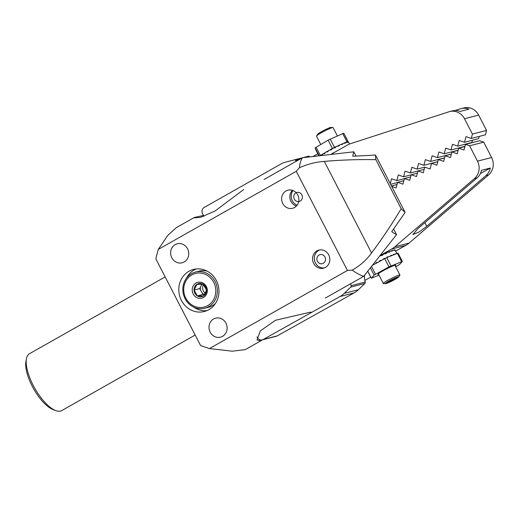 <?xml version="1.0" encoding="UTF-8"?>
<svg xmlns="http://www.w3.org/2000/svg" width="519" height="519" viewBox="0 0 519 519"><rect width="100%" height="100%" fill="white"/><g stroke="black" fill="none" stroke-linecap="round" stroke-linejoin="round"><path stroke-width="0.78" d="M55.844 410.62L53.23 409.653A30.355 11.515 -119.5 0 1 33.677 388.906A30.355 11.515 -119.5 0 1 25.95 361.464L26.463 358.726A32.691 12.398 60.5 0 0 34.786 388.277A32.691 12.398 60.5 0 0 55.844 410.62A32.691 12.398 60.5 0 0 60.502 411.087A32.691 12.398 60.5 0 0 61.683 410.613L195.163 335.047M165.152 276.912L29.473 353.724A32.691 12.398 60.5 0 0 26.463 358.726M181.397 300.378A21.714 19.988 75.5 0 1 193.457 269.452A21.714 19.988 75.5 0 1 216.371 280.584A21.714 19.988 75.5 0 1 204.311 311.504A21.714 19.988 75.5 0 1 181.397 300.378M186.425 278.229A21.714 19.988 75.5 0 1 196.163 268.965M296.407 206.043A9.342 8.596 75.5 0 1 290.964 201.378A9.342 8.596 75.5 0 1 292.346 190.317M282.751 203.5A9.342 8.596 75.5 0 1 287.935 190.194A9.342 8.596 75.5 0 1 297.789 194.982A9.342 8.596 75.5 0 1 292.599 208.281A9.342 8.596 75.5 0 1 282.751 203.5M313.671 263.405A9.342 8.596 75.5 0 1 318.854 250.1A9.342 8.596 75.5 0 1 328.709 254.887A9.342 8.596 75.5 0 1 323.519 268.187A9.342 8.596 75.5 0 1 313.671 263.405M203.448 215.45L194.275 217.493L193.989 217.857L200.483 217.37L215.119 210.954L243.735 189.493M310.881 312.055L275.485 320.268L260.298 330.934L257.015 339.964L260.116 340.788L262.582 339.796M171.795 257.768A9.809 9.024 75.5 0 1 177.245 243.8A9.809 9.024 75.5 0 1 187.586 248.828A9.809 9.024 75.5 0 1 182.143 262.796A9.809 9.024 75.5 0 1 171.795 257.768M210.176 332.134A9.809 9.024 75.5 0 1 215.625 318.166A9.809 9.024 75.5 0 1 225.973 323.194A9.809 9.024 75.5 0 1 220.523 337.155A9.809 9.024 75.5 0 1 210.176 332.134M317.797 153.793L313.093 156.453M325.322 298.068L363.676 276.355A70.046 26.566 -119.5 0 1 352.219 270.101L347.432 270.451L296.252 171.296L158.256 249.418L155.81 258.806L200.594 345.57L209.429 348.573L232.214 351.194L245.24 349.631L262.64 339.783M347.432 270.451L209.429 348.573M194.275 217.493L176.226 227.711L167.682 235.503L158.256 249.418M264.1 179.457L302.454 157.744A70.046 26.566 -119.5 0 0 299.392 167.741L296.252 171.296M370.722 277.107L364.825 280.442M352.219 270.101C360.056 265.728 366.505 260.019 371.565 252.974C382.133 238.785 392.007 224.033 401.2 208.709L375.892 159.683A42.85 16.251 60.5 0 1 375.509 155.058L405.118 212.427L391.728 231.675A51.011 19.346 60.5 0 0 396.542 234.607L363.676 276.355M401.2 208.709A42.85 16.251 60.5 0 0 405.118 212.427M299.392 167.741C307.605 164.101 315.909 161.986 324.304 161.403C341.424 159.917 358.623 159.346 375.892 159.683M375.509 155.058L352.797 156.245A51.011 19.346 -119.5 0 1 353.815 151.814L302.454 157.744M353.815 151.814L355.989 156.031M393.649 228.996L396.542 234.607M206.906 310.622A21.714 19.988 75.5 0 1 193.905 307.229M364.662 275.115A15.174 13.968 -104.5 0 0 365.214 282.018A1.401 1.291 75.5 0 1 364.87 283.452L350.734 287.098L344.266 293.358L358.402 289.712A23.349 21.493 75.5 0 1 354.153 292.885L340.016 296.531A23.349 21.493 -104.5 0 0 344.266 293.358M350.734 287.098A1.401 1.291 -104.5 0 0 351.078 285.664L365.214 282.018M350.623 283.744A15.174 13.968 -104.5 0 0 351.078 285.664M391.618 249.042A23.349 21.493 -104.5 0 0 394.927 246.726L409.063 243.08A23.349 21.493 75.5 0 1 405.748 245.396L391.618 249.042L380.336 255.348M474.489 178.536A14.007 12.897 -104.5 0 0 477.474 161.169L491.603 157.523A14.007 12.897 75.5 0 1 488.626 174.89L485.972 175.571L426.78 226.31L419.32 231.883L412.884 234.562L417.944 228.587L477.136 177.848L474.489 178.536L394.927 246.726M477.474 161.169L469.624 145.794L465.504 144.373L464.012 149.997L458.718 148.168L457.226 153.793L451.926 151.963L450.44 157.588L445.14 155.758L443.648 161.383L438.354 159.554L436.862 165.178L431.568 163.349L430.076 168.973L424.782 167.144L423.29 172.769L417.996 170.939L416.504 176.564L411.21 174.734L409.718 180.359L404.418 178.53L402.932 184.154L397.632 182.325L396.14 187.949L391.689 186.412M256.983 336.915L257.268 337.48A4.671 4.301 -104.5 0 0 262.205 339.893A4.671 4.301 -104.5 0 0 263.152 339.51L340.016 296.531M364.87 283.452L358.402 289.712M263.152 339.51L277.289 335.864L354.153 292.885M277.289 335.864A4.671 4.301 75.5 0 1 276.342 336.247L262.205 339.893M465.504 144.373L479.634 140.72L483.753 142.148L469.624 145.794M491.603 157.523L483.753 142.148M409.063 243.08L488.626 174.89M405.748 245.396L395.582 251.079M485.972 175.571A14.007 12.897 -104.5 0 0 490.319 168.026L481.483 170.303A14.007 12.897 75.5 0 1 477.136 177.848M480.393 173.573L490.319 168.026M397.054 184.517L391.456 185.958M403.84 180.722L397.632 182.325M410.626 176.927L404.418 178.53M417.412 173.132L411.21 174.734M424.198 169.337L417.996 170.939M390.262 183.655L391.527 178.808L396.827 180.606L398.294 174.974L403.594 176.778L405.06 171.14L410.367 172.944L411.833 167.313L417.133 169.116L424.782 167.144M437.776 161.746L431.568 163.349M444.562 157.951L438.354 159.554M451.348 154.156L445.14 155.758M458.134 150.361L451.926 151.963M464.92 146.566L458.718 148.168M395.712 266.74L399.481 264.567L402.329 261.459L388.952 266.909L374.128 275.102L371.28 278.203L379.045 275.174M395.277 265.89A10.043 0.921 153 0 0 395.75 265.267A10.043 0.921 153 0 0 389.821 267.337A10.043 0.921 153 0 0 380.155 272.494A10.043 0.921 153 0 0 377.864 274.395A10.043 0.921 153 0 0 378.643 274.382M388.952 266.909L384.722 258.631L372.48 265.287M384.722 258.631L386.765 257.645L390.989 265.929M401.628 261.641L397.398 253.363L386.765 257.645M397.398 253.363L398.099 253.175L402.329 261.459M399.825 275.271A9.342 0.856 153 0 0 399.889 275.187A9.342 0.856 153 0 0 399.928 275.115A9.342 0.856 153 0 0 399.935 275.005A9.342 0.856 153 0 0 391.663 278.268A9.342 0.856 153 0 0 383.301 283.393A9.342 0.856 153 0 0 383.294 283.497A9.342 0.856 153 0 0 383.463 283.569L385.533 283.659A7.519 0.694 153 0 0 392.403 280.805A7.519 0.694 153 0 0 398.748 276.912A7.519 0.694 153 0 0 398.78 276.854A7.519 0.694 153 0 0 392.481 279.216A7.519 0.694 153 0 0 385.396 283.523A7.519 0.694 153 0 0 385.533 283.659M389.445 281.986L396.892 277.795L389.931 280.779L387.291 282.576L389.445 281.986L389.114 281.337M393.85 278.826L394.245 279.598M373.894 264.515L373.706 264.152A16.342 1.505 153 0 0 373.09 264.521M380.933 260.687L380.732 260.285A16.342 1.505 153 0 0 379.473 260.94L379.687 261.355A16.342 1.505 153 0 0 377.248 262.672L377.034 262.257A16.342 1.505 153 0 0 375.873 262.899L376.087 263.315A16.342 1.505 153 0 0 375.672 263.548M384.676 258.65L384.534 258.371A16.342 1.505 153 0 0 383.269 258.994L383.437 259.325M388.368 256.996L388.193 256.646A16.342 1.505 153 0 0 387.005 257.197L387.155 257.489M394.291 254.615L394.09 254.213A16.342 1.505 153 0 0 393.292 254.505L393.499 254.913A16.342 1.505 153 0 0 391.657 255.64L391.449 255.231A16.342 1.505 153 0 0 390.418 255.659L390.632 256.075A16.342 1.505 153 0 0 390.243 256.243M396.049 253.901L395.932 253.668A16.342 1.505 153 0 0 395.413 253.797L395.569 254.096M396.86 253.577L395.017 249.976A16.342 1.505 153 0 0 394.946 249.905L395.154 250.32A16.342 1.505 153 0 0 394.959 250.275L394.745 249.86A16.342 1.505 153 0 0 394.025 249.937L394.239 250.353A16.342 1.505 153 0 0 393.72 250.482L393.512 250.067A16.342 1.505 153 0 0 392.189 250.482L392.396 250.898A16.342 1.505 153 0 0 391.598 251.19L391.384 250.774A16.342 1.505 153 0 0 389.548 251.501L389.756 251.916A16.342 1.505 153 0 0 388.731 252.351L388.517 251.936A16.342 1.505 153 0 0 386.285 252.922L386.499 253.337A16.342 1.505 153 0 0 385.312 253.882L385.098 253.467A16.342 1.505 153 0 0 382.633 254.647L382.84 255.056A16.342 1.505 153 0 0 381.575 255.679L381.368 255.27A16.342 1.505 153 0 0 379.765 256.075M382.633 254.647L381.971 255.484M386.285 252.922L385.234 253.733M389.548 251.501L388.608 252.111M392.189 250.482L391.456 250.917M372.992 264.638L373.803 264.34M394.025 249.937L393.577 250.19M375.873 262.899L377.183 262.543M379.473 260.94L380.362 260.999M384.534 258.371L384.041 259M388.193 256.646L387.135 257.456M395.478 253.921L395.932 253.668M391.449 255.231L390.509 255.841M393.363 254.641L394.09 254.213M205.122 292.95A6.072 5.586 75.5 0 1 203.292 285.009A6.072 5.586 75.5 0 1 203.454 284.704M193.094 286.138A8.174 7.526 75.5 0 1 203.331 283.238A8.174 7.526 75.5 0 1 206.439 294.364A8.174 7.526 75.5 0 1 196.201 297.27A8.174 7.526 75.5 0 1 193.094 286.138M194.794 286.715A6.747 6.209 75.5 0 1 203.247 284.321A6.747 6.209 75.5 0 1 205.816 293.507A6.747 6.209 75.5 0 1 197.363 295.908A6.747 6.209 75.5 0 1 194.794 286.715M213.932 298.983A17.348 15.966 75.5 0 1 192.205 305.14A17.348 15.966 75.5 0 1 185.601 281.519A17.348 15.966 75.5 0 1 207.328 275.362A17.348 15.966 75.5 0 1 213.932 298.983M215.372 299.567A18.678 17.192 75.5 0 1 204.784 308.247A18.678 17.192 75.5 0 1 186.639 301.215A18.678 17.192 75.5 0 1 184.868 280.753A18.678 17.192 75.5 0 1 195.455 272.073A18.678 17.192 75.5 0 1 213.601 279.105A18.678 17.192 75.5 0 1 215.372 299.567M215.385 303.518A18.678 17.192 75.5 0 1 208.495 307.293L204.784 308.247M201.897 284.315L200.457 287.15A6.072 5.586 -104.5 0 0 200.548 290.082L202.176 292.969A6.072 5.586 -104.5 0 0 204.395 294.39M200.457 287.15L199.718 288.609L200.548 290.082M202.176 292.969L203.013 294.442L204.363 294.455M197.006 284.282L203.247 284.328L206.543 290.16L203.604 295.947L197.369 295.901L194.067 290.069L197.006 284.282M195.455 272.073L199.166 271.119A18.678 17.192 75.5 0 1 207.016 271.087M194.067 290.069L199.718 288.609M197.369 295.901L203.013 294.442M323.817 262.945A4.671 4.301 -104.5 0 0 324.615 256.464A4.671 4.301 -104.5 0 0 318.556 255.348A4.671 4.301 -104.5 0 0 317.758 261.823A4.671 4.301 -104.5 0 0 323.817 262.945M324.394 267.908A9.342 8.596 75.5 0 1 315.027 262.056A9.342 8.596 75.5 0 1 317.693 251.092A9.342 8.596 75.5 0 1 319.749 249.924M295.921 192.834A4.671 4.301 -104.5 0 0 294.331 199.108A4.671 4.301 -104.5 0 0 300.235 201.074A4.671 4.301 -104.5 0 0 301.824 194.8A4.671 4.301 -104.5 0 0 295.921 192.834M297.121 205.2A9.342 8.596 75.5 0 1 292.988 190.544M302.837 157.692L308.396 156.258L302.752 157.705M302.324 157.815L285.703 162.097A23.349 21.493 -104.5 0 0 285.664 162.11A23.349 21.493 -104.5 0 0 280.837 164.056L204.181 207.457A4.671 4.301 -104.5 0 0 202.553 213.711L203.922 216.358M308.396 156.258A1.401 1.291 75.5 0 1 309.726 156.751L308.941 156.952M478.635 115.088L464.505 118.741A14.007 12.897 -104.5 0 0 449.72 111.559L452.373 110.871A14.007 12.897 75.5 0 1 460.087 111.449L468.923 109.165A14.007 12.897 -104.5 0 0 461.203 108.594L463.856 107.913A14.007 12.897 75.5 0 1 478.635 115.088L486.556 130.431L485.414 134.81L471.278 138.463L472.42 134.077L486.556 130.431M417.133 169.116L418.599 163.479L423.9 165.282L425.366 159.644L430.673 161.448L432.132 155.817L437.439 157.62L438.905 151.983L444.206 153.786L445.672 148.155L450.972 149.952L452.438 144.321L457.745 146.124L459.211 140.487L464.511 142.29L478.648 138.644L479.225 136.413M457.745 146.124L471.875 142.478L472.459 140.24M296.284 161.234A15.174 13.968 75.5 0 1 295.59 160.397A1.401 1.291 -104.5 0 0 294.26 159.91L285.703 162.097M464.511 142.29L465.978 136.659L471.278 138.463M464.505 118.741L472.42 134.077M449.72 111.559A14.007 12.897 -104.5 0 0 449.026 111.76L350.805 143.594A23.349 21.493 -104.5 0 0 347.133 145.21L331.005 154.344M455.267 110.495L460.509 108.795A14.007 12.897 -104.5 0 1 461.203 108.594M390.599 184.303L397.586 182.5M396.827 180.606L404.385 178.659M403.594 176.778L411.184 174.819M410.367 172.944L417.983 170.978M423.9 165.282L437.783 161.701M430.673 161.448L444.582 157.86M437.439 157.62L451.381 154.02M444.206 153.786L458.18 150.179M450.972 149.952L464.979 146.339M315.52 149.381L318.815 155.771L315.098 147.915L328.125 140.162L343.753 133.182L348.015 141.44M343.753 133.182L348.171 141.998M348.015 141.447L346.926 141.797L342.663 133.532M330.201 139.098L334.463 147.364L339.115 145.281M341.437 144.25L342.436 143.802M342.851 143.614L346.926 141.797M334.463 147.364L332.387 148.428L328.125 140.162M316.084 147.195L320.346 155.453L324.784 152.865M326.976 151.587L328.027 150.971M328.449 150.724L332.387 148.428M320.761 144.457L316.486 136.166A9.342 0.876 -27.3 0 1 316.532 135.984A9.342 0.876 -27.3 0 1 329.708 128.576A9.342 0.876 -27.3 0 1 332.906 127.531A9.342 0.876 -27.3 0 1 333.081 127.603L337.363 135.9M316.532 135.984L317.66 134.252A7.519 0.707 -27.3 0 1 328.268 128.29A7.519 0.707 -27.3 0 1 330.843 127.447L332.906 127.531M320.716 155.544A16.342 1.531 -27.3 0 1 321.456 154.999L321.67 155.415A16.342 1.531 -27.3 0 1 322.37 154.928L322.163 154.519A16.342 1.531 -27.3 0 1 323.83 153.442L324.044 153.851A16.342 1.531 -27.3 0 1 324.991 153.267L324.784 152.852A16.342 1.531 -27.3 0 1 326.886 151.613L327.1 152.028A16.342 1.531 -27.3 0 1 328.235 151.379L328.021 150.964A16.342 1.531 -27.3 0 1 330.421 149.641L330.635 150.056A16.342 1.531 -27.3 0 1 331.881 149.394L331.667 148.979A16.342 1.531 -27.3 0 1 334.197 147.668L334.411 148.084A16.342 1.531 -27.3 0 1 335.676 147.448L335.462 147.033A16.342 1.531 -27.3 0 1 337.947 145.82L338.161 146.235A16.342 1.531 -27.3 0 1 339.361 145.67L339.147 145.255A16.342 1.531 -27.3 0 1 341.424 144.23L341.638 144.639A16.342 1.531 -27.3 0 1 342.696 144.185L342.482 143.769A16.342 1.531 -27.3 0 1 344.389 142.997L344.603 143.406A16.342 1.531 -27.3 0 1 345.44 143.095L345.226 142.68A16.342 1.531 -27.3 0 1 346.64 142.212L346.848 142.621A16.342 1.531 -27.3 0 1 347.412 142.472L347.198 142.057A16.342 1.531 -27.3 0 1 348.015 141.927L348.23 142.336A16.342 1.531 -27.3 0 1 348.483 142.362L348.268 141.947A16.342 1.531 -27.3 0 1 348.424 142.05L349.475 144.081M332.432 153.533L332.342 153.365A16.342 1.531 -27.3 0 1 333.587 152.696L333.659 152.839M336.143 151.438L336.117 151.386A16.342 1.531 -27.3 0 1 337.142 150.873M322.234 154.662L321.456 154.999M324.875 153.034L323.83 153.442M328.164 151.237L326.886 151.613M331.459 149.615L330.421 149.641M334.995 147.785L335.462 147.033M338.096 146.111L339.147 145.255M341.521 144.418L342.482 143.769M344.467 143.14L345.226 142.68M346.705 142.336L347.198 142.057M332.342 153.365L332.757 153.352M371.565 252.974L324.304 161.403M424.899 222.625L426.78 226.31M374.128 275.102L370.436 267.862M371.546 266.468L375.503 274.227M367.783 271.197L371.319 278.126M294.26 159.91L302.285 157.834M299.58 159.372L295.59 160.397M319.133 155.732L315.098 147.915M371.28 278.203L367.737 271.262M378.332 273.779L383.294 283.497M398.748 276.912L399.889 275.187M387.777 251.19L388.218 252.059M394.972 265.287L399.935 275.005M285.664 162.11L299.8 158.457"/></g></svg>
